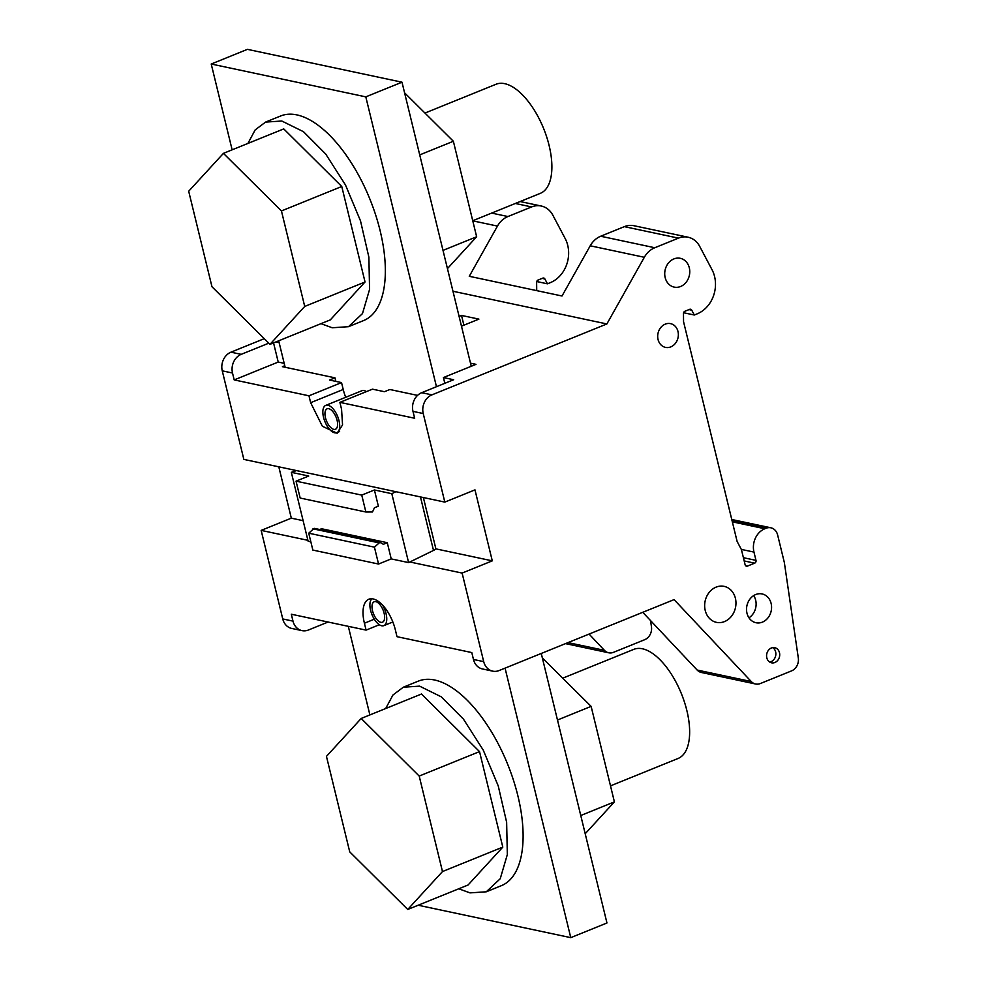 <?xml version="1.0" encoding="UTF-8"?>
<svg xmlns="http://www.w3.org/2000/svg" width="987" height="987" viewBox="0 0 987 987"><rect width="100%" height="100%" fill="white"/><g stroke="black" fill="none" stroke-linecap="round" stroke-linejoin="round"><path stroke-width="1.48" d="M417.563 395.392L389.865 389.507L384.437 391.703L372.457 389.162L339.886 402.363L414.663 418.254L412.985 411.369A14.719 12.412 -78 0 1 421.696 392.69L453.662 379.736L443.422 377.552L444.829 383.314M345.709 397.292A29.437 13.732 67.9 0 1 343.229 389.483L341.539 382.598L329.559 380.044L334.988 377.848L282.43 366.683L284.762 365.733M268.797 343.168L241.21 354.345A14.719 12.412 102 0 0 232.513 373.024L234.19 379.909L308.968 395.799L310.646 402.696L322.379 426.261L337.159 433.256L342.551 424.928L341.564 409.26L339.886 402.363M743.396 557.692L755.98 560.357L753.969 552.091A18.395 15.521 -78 0 1 764.839 528.748L766.048 528.255A11.042 9.315 -78 0 1 770.859 527.798A11.042 9.315 -78 0 1 777.62 534.929L784.344 562.504L798.31 657.984A11.042 9.315 -78 0 1 791.562 670.889L760.36 683.535A11.042 9.315 -78 0 1 755.548 683.991A11.042 9.315 -78 0 1 751.267 681.536L674.072 599.615L499.138 670.531A14.719 12.412 -78 0 1 492.71 671.148A14.719 12.412 -78 0 1 483.704 661.635L462.113 573.077L492.279 560.85L474.981 489.873L444.816 502.099L243.851 459.399L222.26 370.841A14.719 12.412 -78 0 1 230.97 352.174L264.269 338.664M444.816 502.099L423.226 413.541A14.719 12.412 -78 0 1 431.936 394.862L606.869 323.958L644.326 257.286A22.072 18.63 -78 0 1 654.788 247.737L678.464 238.138A22.072 18.63 -78 0 1 688.099 237.213A22.072 18.63 -78 0 1 699.684 246.368L712.022 269.698A29.437 24.835 -78 0 1 714.576 276.508A29.437 24.835 -78 0 1 697.167 313.854L694.305 315.013L691.739 310.165L689.012 309.585M470.491 363.179L475.993 364.351L443.422 377.552M492.71 671.148L482.47 668.964A14.719 12.412 102 0 1 473.464 659.464L471.786 652.567L397.008 636.689L395.331 629.792A29.437 13.732 67.9 0 0 368.805 599.232A29.437 13.732 67.9 0 0 364.413 623.229L366.091 630.113L379.341 624.746M366.091 630.113L291.313 614.222L292.991 621.119A14.719 12.412 -78 0 0 301.997 630.619L291.757 628.448A14.719 12.412 -78 0 1 282.751 618.948L261.16 530.389L291.325 518.163L278.803 466.826M335.851 381.389L334.988 377.848M308.968 395.799L341.539 382.598M234.19 379.909L278.223 362.056L284.182 363.327M278.223 362.056L273.547 342.896M755.98 560.357A2.208 1.863 -78 0 1 754.673 563.158L744.186 560.937M745.629 565.711L747.43 566.094L754.673 563.158M747.43 566.094A2.208 1.863 -78 0 1 745.123 564.761L741.422 549.599L737.116 541.456L683.547 321.688L683.485 313.508A2.208 1.863 -78 0 1 684.855 311.275L689.617 309.338A2.208 1.863 -78 0 1 691.739 310.165M771.118 603.439A14.719 12.412 -78 0 1 755.993 622.735A14.719 12.412 -78 0 1 746.986 613.223A14.719 12.412 -78 0 1 762.112 593.94A14.719 12.412 -78 0 1 771.118 603.439M689.308 267.822A14.719 12.412 -78 0 1 674.183 287.106A14.719 12.412 -78 0 1 665.176 277.606A14.719 12.412 -78 0 1 680.302 258.31A14.719 12.412 -78 0 1 689.308 267.822M677.983 331.484A12.14 10.24 -78 0 1 665.497 347.387A12.14 10.24 -78 0 1 658.07 339.553A12.14 10.24 -78 0 1 670.543 323.637A12.14 10.24 -78 0 1 677.983 331.484M735.389 598.245A18.395 15.521 -78 0 1 716.476 622.353A18.395 15.521 -78 0 1 705.224 610.472A18.395 15.521 -78 0 1 724.125 586.364A18.395 15.521 -78 0 1 735.389 598.245M779.483 652.691A7.723 6.514 -78 0 1 771.538 662.808A7.723 6.514 -78 0 1 766.813 657.823A7.723 6.514 -78 0 1 774.758 647.694A7.723 6.514 -78 0 1 779.483 652.691M452.959 291.251L606.869 323.958M275.866 341.958L279.136 342.649M459.091 316.408L461.509 315.433L478.892 319.122L461.472 326.179M301.997 630.619A14.719 12.412 -78 0 0 308.413 630.014L328.079 622.044M261.16 530.389L307.907 540.321M409.876 561.985L462.113 573.077M472.761 220.841L497.473 226.085L469.269 276.298L562.01 296.001L590.226 245.788A22.072 18.63 -78 0 1 600.676 236.238L624.364 226.64A22.072 18.63 -78 0 1 633.987 225.727L688.099 237.213M497.473 226.085A22.072 18.63 -78 0 1 507.923 216.535L531.611 206.937A22.072 18.63 -78 0 1 541.234 206.012A22.072 18.63 -78 0 1 552.831 215.166L565.156 238.496A29.437 24.835 -78 0 1 567.722 245.307A29.437 24.835 -78 0 1 550.314 282.652L547.452 283.812L544.886 278.963A2.208 1.863 -78 0 0 542.764 278.137L538.001 280.074A2.208 1.863 -78 0 0 536.62 282.307L536.718 290.622M536.743 281.542L547.452 283.812M650.544 620.576L651.457 626.782A11.042 9.315 -78 0 1 644.708 639.687L613.507 652.333A11.042 9.315 -78 0 1 608.695 652.789A11.042 9.315 -78 0 1 604.402 650.334L589.079 634.073M755.548 683.991L701.436 672.492A11.042 9.315 -78 0 1 697.155 670.05L642.759 612.31M291.325 518.163L303.108 520.667M435.662 548.821L492.279 560.85M683.596 312.743L694.305 315.013M753.686 595.593A14.719 12.412 -78 0 1 755.66 600.158A14.719 12.412 -78 0 1 748.973 617.8M772.747 647.645A7.723 6.514 -78 0 1 775.622 651.864A7.723 6.514 -78 0 1 769.687 662.043M463.89 325.204L461.509 315.433M418.167 905.227L570.77 937.65L606.956 922.981L541.258 653.456M471.255 366.276L401.993 82.192L247.416 49.35L211.218 64.019L232.13 149.814M436.464 386.707L365.807 96.862L401.993 82.192M570.77 937.65L505.06 668.125M365.807 96.862L211.218 64.019M278.692 340.811L285.144 367.25M348.3 626.338L369.891 714.933M366.448 391.605A14.719 6.86 -112.1 0 0 361.945 390.716L325.747 405.386A14.719 6.86 -112.1 0 0 324.143 419.5A14.719 6.86 -112.1 0 0 334.642 432.812A14.719 6.86 -112.1 0 0 336.801 432.664A14.719 6.86 -112.1 0 0 338.405 418.55A14.719 6.86 -112.1 0 0 327.918 405.238A14.719 6.86 -112.1 0 0 325.747 405.386M328.757 408.692A11.042 5.145 67.9 0 1 336.629 418.673A11.042 5.145 67.9 0 1 335.42 429.259A11.042 5.145 67.9 0 1 333.791 429.357A11.042 5.145 -112.1 0 1 325.932 419.376A11.042 5.145 -112.1 0 1 327.129 408.791A11.042 5.145 -112.1 0 1 328.757 408.692M375.8 601.651A11.042 5.145 67.9 0 1 383.659 611.632A11.042 5.145 67.9 0 1 382.462 622.217A11.042 5.145 67.9 0 1 380.834 622.328A11.042 5.145 -112.1 0 1 372.975 612.347A11.042 5.145 -112.1 0 1 374.172 601.762A11.042 5.145 -112.1 0 1 375.8 601.651M372.037 598.776A14.719 6.86 -112.1 0 0 371.482 613.322A14.719 6.86 -112.1 0 0 381.673 625.77A14.719 6.86 -112.1 0 0 383.844 625.635A14.719 6.86 -112.1 0 0 382.425 604.945M247.922 143.423L255.177 129.902L265.565 122.092L280.641 115.985A110.384 51.484 67.9 0 1 296.914 114.899A110.384 51.484 67.9 0 1 375.578 214.722A110.384 51.484 67.9 0 1 363.574 320.578L348.497 326.685L332.224 327.77L320.985 323.662M265.565 122.092L281.826 121.019L303.515 131.715L325.648 153.947L345.462 184.939L360.489 220.841L368.879 257.175L369.57 289.438L362.476 313.607L348.497 326.685M472.748 220.743L540.284 193.366A58.875 27.451 -112.1 0 0 546.675 136.909A58.875 27.451 -112.1 0 0 504.727 83.673A58.875 27.451 -112.1 0 0 496.054 84.253L424.965 113.061M269.982 344.34L330.312 319.887L365.042 281.986L341.761 186.494L283.75 128.902L223.432 153.355L188.69 191.244L211.971 286.736L269.982 344.34L304.724 306.439L281.443 210.947L341.761 186.494M304.724 306.439L365.042 281.986M281.443 210.947L223.432 153.355M385.683 708.53L392.937 695.021L403.325 687.211L418.402 681.104A110.384 51.484 67.9 0 1 434.675 680.018A110.384 51.484 67.9 0 1 513.339 779.841A110.384 51.484 67.9 0 1 501.334 885.684L486.258 891.804L469.985 892.877L458.745 888.781M403.325 687.211L419.586 686.138L441.275 696.834L463.409 719.067L483.223 750.058L498.25 785.948L506.639 822.294L507.33 854.557L500.236 878.726L486.258 891.804M610.509 785.862L678.044 758.485A58.875 27.451 -112.1 0 0 684.435 702.028A58.875 27.451 -112.1 0 0 642.488 648.792A58.875 27.451 -112.1 0 0 633.814 649.36L562.726 678.18M407.742 909.459L468.072 885.006L502.802 847.105L479.522 751.613L421.511 694.009L361.193 718.462L326.45 756.363L349.731 851.855L407.742 909.459L442.484 871.558L419.204 776.066L479.522 751.613M442.484 871.558L502.802 847.105M419.204 776.066L361.193 718.462M443.003 250.39L476.647 236.757L453.366 141.264L404.596 92.827M419.722 154.897L453.366 141.264M447.444 268.612L476.647 236.757M580.763 815.509L614.407 801.876L591.127 706.371L542.356 657.947M557.482 720.016L591.127 706.371M585.205 833.731L614.407 801.876M308.734 533.19L374.431 547.156L379.884 542.295L314.187 528.341L308.734 533.19L312.854 550.08L378.552 564.033L391.222 558.901L408.606 562.602L433.503 550.438A7.353 1.962 -13.7 0 0 435.76 548.328L423.374 497.547M296.482 470.577L291.325 472.329L308.129 541.246L310.843 541.826M291.325 472.329L308.721 476.03L296.051 481.162L361.748 495.116L374.418 489.984L391.814 493.685L395.873 491.699M374.431 547.156L378.552 564.033M379.884 542.295L383.351 544.293L387.274 542.702L321.577 528.748L319.702 529.513M387.274 542.702L391.222 558.901M408.606 562.602L391.814 493.685M374.418 489.984L378.366 506.183L374.443 507.774L372.494 511.969L365.869 512.006L300.171 498.04L296.051 481.162M361.748 495.116L365.869 512.006M312.978 528.822L378.675 542.788M222.26 370.841L232.513 373.024M412.985 411.369L423.226 413.541M364.413 623.229L374.307 619.207M343.229 389.483L310.646 402.696M241.21 354.345L230.97 352.174M431.936 394.862L421.696 392.69M473.464 659.464L483.704 661.635M282.751 618.948L292.991 621.119M590.226 245.788L644.326 257.286M507.923 216.535L491.649 213.081M515.325 203.47L531.611 206.937M542.159 278.383L544.886 278.963M604.402 650.334L568.018 642.611M697.155 670.05L751.267 681.536M766.048 528.255L732.144 521.05M732.342 521.839L764.839 528.748M753.969 552.091L741.323 549.401M678.464 238.138L624.364 226.64M600.676 236.238L654.788 247.737M433.503 550.438L420.462 496.917M541.234 206.012L520.124 201.533M608.695 652.789L565.526 643.623M770.859 527.798L731.762 519.495M336.801 432.664L339.627 431.516M383.844 625.635L392.838 621.983"/></g></svg>
